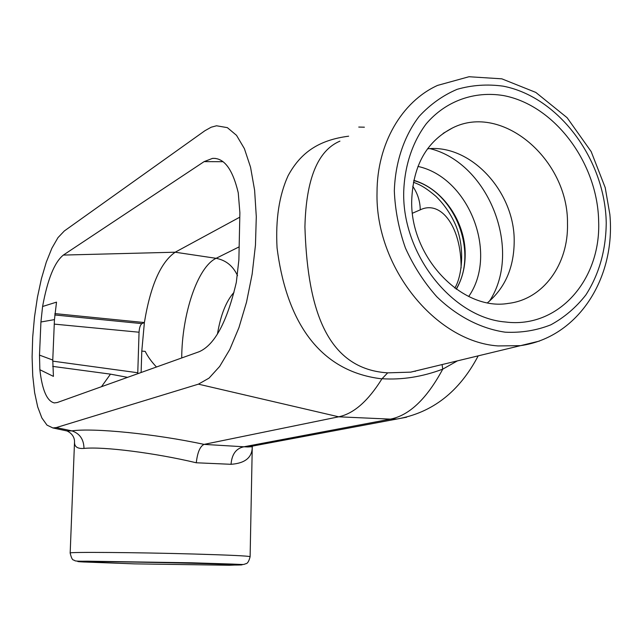 <?xml version="1.0" encoding="UTF-8"?>
<svg xmlns="http://www.w3.org/2000/svg" width="642" height="642" viewBox="0 0 642 642"><rect width="100%" height="100%" fill="white"/><g stroke="black" fill="none" stroke-linecap="round" stroke-linejoin="round"><path stroke-width="0.96" d="M83.99 448.421C83.797 439.329 79.744 433.478 71.832 430.862L67.065 430.959C71.703 433.262 74.504 436.953 74.536 441.696C74.207 446.68 77.353 448.918 83.99 448.421C102.993 446.383 155.067 452.923 196.283 462.778L231.048 464.302C245.124 463.283 252.194 457.505 252.258 446.968L252.266 446.126M229.266 565.249L134.33 563.861L84.359 561.999L93.363 561.71C118.008 561.557 201.74 563.227 226.409 564.366L235.662 565.016L229.266 565.249M410.752 372.143L431.946 367.015L410.752 372.143L387.672 372.85C321.811 368.765 307.269 298.634 304.918 226.923C306.082 179.11 317.758 150.517 339.931 141.144M598.657 221.578C600.888 279.936 558.331 328.776 505.447 321.995C452.714 317.862 402.213 254.834 403.706 192.11C404.54 165.853 412.501 142.01 426.304 123.721C445.965 100.794 474.558 90.779 503.521 95.578C554.857 105.232 597.79 163.269 598.657 221.578M141.112 372.504L141.794 351.094L145.196 351.383L141.794 351.094L144.386 322.549L141.946 323.632C140.325 324.796 139.362 327.661 139.057 332.219L137.741 373.708M40.928 321.987L54.45 319.62L56.52 302.133L42.589 306.499L40.928 321.987L39.491 355.114L39.86 369.72L53.422 376.381L52.764 360.042L39.491 355.114M54.45 319.62L52.764 360.042M42.589 306.499C47.548 279.382 54.466 262.241 63.341 255.075L175.194 252.21C160.701 262.281 150.437 285.722 144.386 322.549L54.859 313.601M236.32 282.384L238.872 259.954L239.883 212.775L238.254 192.825C232.645 169.175 224.066 157.699 212.518 158.389L215.222 158.389M231.048 464.302C231.85 454.183 236.144 448.341 243.944 446.784L204.084 444.384C155.171 433.864 93.756 427.757 71.832 430.862L56.247 427.58L198.426 384.157L209.035 378.122L219.668 366.438L229.82 349.4L238.936 327.645L246.528 302.141L252.145 274.158L255.46 245.14L256.294 216.667L254.609 190.233L250.549 167.201L244.393 148.647L236.513 135.326L227.364 127.646L216.531 125.776L211.17 127.22L204.91 130.719L64.336 230.96L57.973 237.644L51.882 248.221L46.288 262.137L41.417 278.716L37.445 297.246L34.499 316.988L32.694 337.162L32.1 357.008L32.742 375.747L34.628 392.631L37.701 406.916L41.866 417.95L46.994 425.116L52.885 427.949L56.247 427.58M196.283 462.778C197.455 452.409 200.055 446.278 204.084 444.384L338.695 416.81L198.426 384.157M252.555 446.07L247.796 446.96C256.046 446.367 250.332 447.081 252.258 446.968L250.115 556.686C248.606 555.964 230.141 555.081 194.719 554.046C137.155 552.385 66.928 551.879 70.179 553.035C71.286 557.858 72.474 560.193 73.734 560.041C75.531 560.755 72.971 561.405 87.368 561.188L191.388 562.793L232.332 564.077C244.313 564.623 245.38 564.952 235.542 565.056M247.788 446.96L243.944 446.784L390.456 419.13L397.093 418.993L406.595 417.212M348.638 136.192C319.331 140.004 300.97 152.026 288.114 175.683C279.174 195.288 275.49 219.347 277.055 247.868C285.353 313.553 314.018 370.924 381.926 378.86L387.672 372.85M442.081 364.568L442.755 369.142L457.449 360.86M381.998 378.716L382.006 378.724C402.069 380.024 422.316 376.83 442.755 369.142C426.85 398.69 409.419 415.35 390.456 419.13L338.695 416.81C353.734 413.673 368.147 401.025 381.926 378.86M358.75 127.06L364.399 127.196M236.312 282.384C227.132 321.73 214.781 344.826 199.261 351.68L57.282 402.526L54.345 402.919C47.043 401.282 42.212 390.216 39.86 369.72M52.676 366.381L110.48 374.142L127.581 377.352M101.484 386.693L110.48 374.142M145.196 351.383C147.812 356.639 151.576 361.847 156.479 366.999M63.341 255.075L204.116 161.624L212.518 158.389M567.48 223.681C568.611 264.039 543.461 299.316 508.376 303.393C462.264 311.442 410.102 257.338 411.707 200.513C413.055 165.54 426.641 141.36 452.449 127.983C502.237 102.527 568.603 159.978 567.48 223.681M427.524 148.808C471.019 144.057 514.868 192.038 514.194 241.456C513.993 267.513 505.11 287.937 487.543 302.735M239.153 246.857L216.105 258.317L175.194 252.21L239.787 217.181M412.445 213.224L420.245 209.846C440.821 199.75 461.365 226.586 461.1 267.963M217.445 334.065C220.623 315.07 226.136 301.17 233.993 292.367M84.463 562.031C74.616 561.533 75.587 561.252 87.368 561.188L93.363 561.71M503.135 86.156C558.861 96.846 605.229 159.73 606.233 222.878C605.96 250.099 599.179 274.102 585.905 294.895C576.067 307.446 564.382 317.421 550.852 324.812C536.495 330.494 521.28 332.949 505.214 332.187C480.946 328.672 457.008 316.37 436.729 296.66C424.033 282.32 413.6 266.101 405.423 248.005C398.818 229.258 395.119 210.207 394.324 190.867C395.271 162.257 404.003 136.305 419.09 116.459C430.156 104.453 442.852 95.409 457.16 89.31C472.055 85.057 487.382 84.006 503.135 86.156M410.503 372.183L520.542 345.645C578.562 337.435 615.847 277.593 609.852 214.364L605.205 187.608L591.17 151.584L567.111 117.703L535.805 92.416L501.835 78.83L468.997 76.735L437.571 85.402C401.812 101.605 377.039 143.736 377.031 192.359C374.992 266.911 435.485 341.672 497.999 345.934L520.542 345.645L539.505 341.054M137.749 372.745L52.724 361.133M54.265 324.114L139.057 332.219M141.946 323.632L54.739 314.965M489.517 301.106C522.748 250.516 488.915 163.172 430.076 148.647M417.934 166.422C468.989 177.417 498.601 253.71 468.7 296.492M128.97 432.58L128.488 432.531M456.133 289.069C478.675 252.667 455.042 191.87 413.745 180.554M413.793 180.322C442.731 188.684 465.482 221.811 465.185 254.384C465.177 267.249 462.224 278.853 456.326 289.205M204.116 161.624L223.063 161.696M415.173 371.405L415.551 370.972M412.742 186.276C417.653 193.459 420.157 201.323 420.245 209.846M237.524 275.635C233.038 265.957 225.896 260.179 216.105 258.317C197.511 267.04 181.887 314.299 181.718 357.955M226.409 564.366L232.332 564.077C245.621 564.687 243.069 564.655 245.734 563.732C247.483 563.668 248.944 561.325 250.115 556.686M70.179 553.035L74.528 441.68M247.796 446.968L397.093 418.993C432.315 412.822 459.351 391.78 478.194 355.861M454.785 288.098C461.726 277.192 465.94 247.018 454.672 222.935C449.865 212.671 443.582 203.763 435.806 196.203C423.303 185.723 418.985 184.567 413.424 182.2M443.141 133.384L452.449 127.983M85.209 561.196L84.359 561.999M234.876 564.19L235.662 565.016M52.885 427.949L67.065 430.967"/></g></svg>
